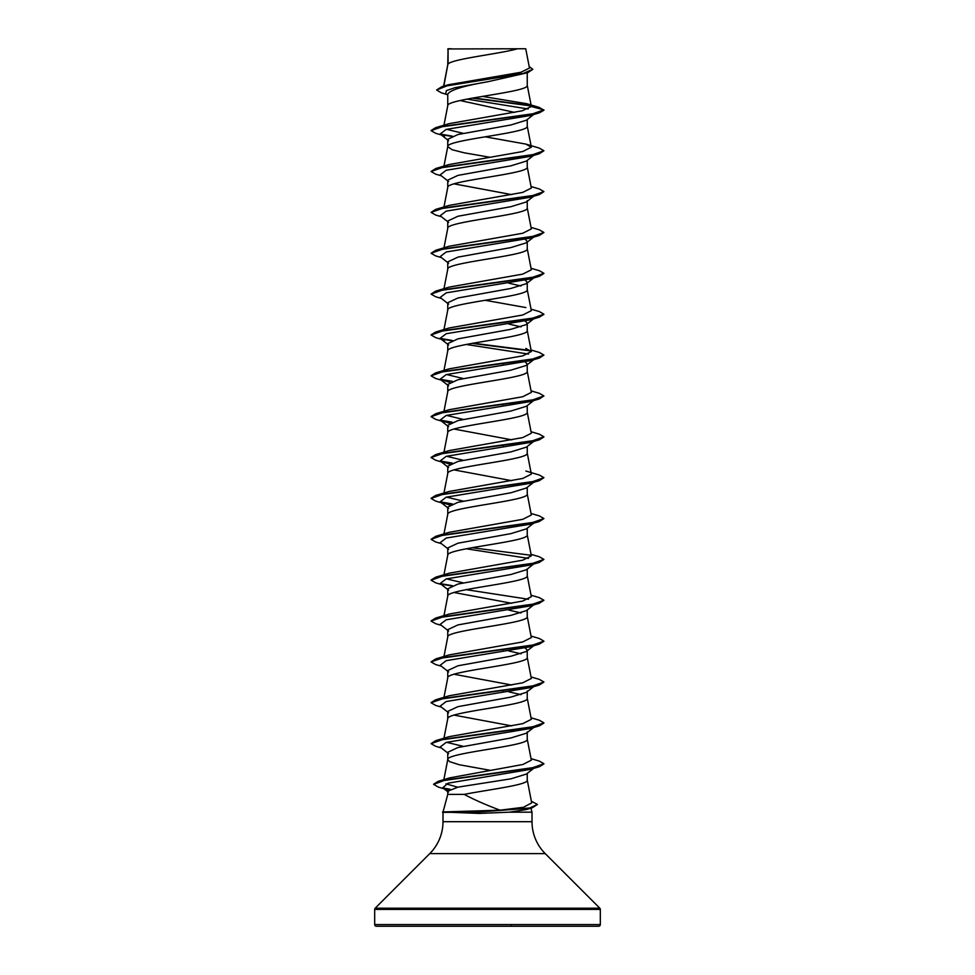 <?xml version="1.0" encoding="UTF-8"?>
<svg xmlns="http://www.w3.org/2000/svg" width="975" height="975" viewBox="0 0 975 975"><rect width="100%" height="100%" fill="white"/><g stroke="black" fill="none" stroke-linecap="round" stroke-linejoin="round"><path stroke-width="1.46" d="M517.579 48.75C499.883 53.869 451.376 58.987 448.073 64.106L448.073 48.957L525.732 48.75L529.486 68.055L520.808 72.296L448.415 84.74L441.785 86.702L522.819 73.625L532.825 69.274L529.218 66.641M531.363 801.206L537.432 804.448L532.24 807.787L526.281 809.567L509.377 812.175L479.127 813.418L442.577 812.004L478.384 812.004L479.2 810.847L500.053 810.164C486.464 805.143 474.508 799.878 464.185 794.381L447.757 794.381L443.077 811.87M374.68 924.556A1.694 1.694 0 0 0 376.374 926.25L598.626 926.25A1.694 1.694 0 0 0 600.32 924.556L374.68 924.556L374.68 909.407A1.694 1.694 0 0 1 375.18 908.2L429.78 853.6A45.13 45.13 0 0 0 442.991 821.693L442.991 812.467M530.936 808.178L532.009 812.175L532.009 821.693A45.13 45.13 0 0 0 545.22 853.6L599.82 908.2A1.694 1.694 0 0 1 600.32 909.407L600.32 924.556M443.064 811.931L479.2 810.847M509.377 812.175L532.009 812.175M533.63 768.398L526.366 774.077L510.9 778.83L457.994 787.142L447.757 791.2L447.757 794.381M527.243 773.394L527.243 780.085C528.779 784.851 488.524 789.616 464.185 794.381M448.073 48.957L447.757 64.825M443.832 86.105L447.757 64.923M447.001 94.538L441.358 92.82L436.617 90.017L447.342 85.678L527.755 72.686L487.5 81.803C463.357 85.922 450.109 90.041 447.757 94.148L447.757 105.69M527.243 72.845L527.243 85.361C529.693 92.174 445.307 98.987 447.757 105.787M533.63 114.538L526.366 120.218L510.827 124.983L457.97 134.513L447.757 139.279L447.757 146.664L452.095 149.723L464.137 152.795L489.816 157.255M527.243 119.535L527.243 126.226C529.693 133.039 445.307 139.852 447.757 146.664L443.966 166.091M533.63 155.403L526.366 161.082L510.827 165.848L457.957 175.39L447.757 180.156L447.757 187.419M527.243 160.4L527.243 167.091C529.693 173.903 445.307 180.716 447.757 187.529M533.63 196.267L526.366 201.947L510.839 206.712L457.97 216.243L447.757 221.02L447.757 228.284M527.243 200.582L527.243 207.955C529.693 214.768 445.307 221.581 447.757 228.394M527.243 241.447L526.366 242.812L510.839 247.589L457.957 257.12L447.757 261.885L447.757 269.258C445.307 262.446 529.693 255.633 527.243 248.82L527.243 241.447L525.269 239.387M443.966 288.685L447.757 269.258M525.269 280.264L527.243 282.311L526.354 283.688L510.827 288.454L457.957 297.984L447.757 302.75L447.757 310.026M527.243 282.311L527.243 289.697C529.693 296.498 445.307 303.31 447.757 310.123M525.269 321.128L527.243 323.188L526.366 324.553L510.839 329.318L457.97 338.849L447.757 343.614L447.757 350.89M527.243 323.188L527.243 330.562C529.693 337.374 445.307 344.175 447.757 350.988M525.269 361.993L527.243 364.053L526.366 365.418L510.839 370.183L457.957 379.714L447.757 384.479L447.757 391.755M527.243 364.053L527.243 371.426C529.693 378.239 445.307 385.052 447.757 391.852M533.63 400.603L526.366 406.283L510.839 411.048L457.97 420.578L447.757 425.344L447.757 432.62M527.243 405.6L527.243 412.291C529.693 419.104 445.307 425.917 447.757 432.729M533.63 441.468L526.366 447.147L510.827 451.913L457.97 461.443L447.757 466.221L447.757 473.484M527.243 446.465L527.243 453.156C529.693 459.968 445.307 466.781 447.757 473.594M526.354 488.012L510.827 492.789L457.957 502.32L447.757 507.085L447.757 514.349M527.243 487.329L527.243 494.02C529.693 500.833 445.307 507.646 447.757 514.459M533.63 523.197L526.366 528.877L510.839 533.642L457.97 543.185L447.757 547.95L447.757 555.226M527.243 528.194L527.243 534.885C529.693 541.698 445.307 548.511 447.757 555.323M533.63 564.062L526.366 569.753L510.839 574.519L457.957 584.049L447.757 588.815L447.757 596.091M527.243 569.059L527.243 575.762C529.693 582.562 445.307 589.375 447.757 596.188M533.63 604.927L526.366 610.618L510.827 615.383L457.957 624.914L447.757 629.679L447.757 636.955M527.243 609.923L527.243 616.627C529.693 623.439 445.307 630.24 447.757 637.053M527.243 650.118L526.366 651.483L510.851 656.248L457.97 665.779L447.757 670.544L447.757 677.918C445.307 671.117 529.693 664.304 527.243 657.491L527.243 650.118L525.269 648.058M443.966 697.357L447.757 677.918M533.63 686.668L526.366 692.348L510.839 697.113L457.957 706.643L447.757 711.409L447.757 718.794C445.307 711.982 529.693 705.169 527.243 698.356L527.243 690.983M443.966 738.221L447.757 718.794M533.63 727.533L526.366 733.212L510.839 737.977L457.97 747.508L447.757 752.286L447.757 759.549M527.243 731.847L527.243 739.221C529.693 746.033 445.307 752.846 447.757 759.659L449.707 761.694L459.396 764.766L490.242 770.323M496.385 76.611L500.882 77.378M460.115 100.523L514.593 112.393M453.984 183.836L511.79 194.647M508.792 283.152L521.016 286.004M508.792 324.017L521.016 326.869M501.881 363.614L503.039 363.821M501.881 404.479L503.039 404.686M453.984 429.037L511.79 439.847M501.881 445.356L503.039 445.551M453.984 469.901L511.79 480.712M453.984 592.495L511.79 603.306M508.792 610.082L521.016 612.934M501.881 649.679L503.039 649.886M508.792 650.947L521.016 653.798M453.984 674.237L511.79 685.047M501.881 690.544L503.039 690.751M508.792 691.811L521.016 694.663M453.984 715.102L511.79 725.912M528.17 109.005L466.952 99.109M447.757 95.136L445.746 93.539L446.355 90.614L455.057 87.677L487.5 81.803M531.156 105.934L472.339 98.122M527.755 72.686L532.825 69.274M447.757 49.493L447.976 48.75L451.096 48.75M539.321 112.868L443.771 126.202L431.084 130.65L435.679 133.295L444.588 135.927L440.152 134.026L446.209 129.395L530.412 115.489L539.321 112.868L543.916 110.224L539.175 107.384L526.561 103.667L482.491 96.403M530.766 105.519L473.46 97.927M436.617 90.017L441.785 86.702M531.351 106.519L522.173 110.797L449.134 123.654L435.679 127.664L531.229 114.331L543.916 109.882L531.351 106.519L526.561 103.667M500.053 810.164L523.417 807.3L531.692 802.888L527.219 779.878M457.689 787.203L445.953 783.827M531.034 758.66L539.321 761.097L543.916 763.742L531.509 768.142L438.214 781.328L449.499 777.916L522.856 764.497L531.338 760.195L527.219 739.013M463.21 746.338L446.513 742.304M531.034 717.783L539.321 720.233L543.916 722.877L531.229 727.326L435.679 740.671L449.134 736.661L522.746 723.657L531.338 719.318L527.219 698.149M531.034 676.918L539.321 679.368L543.916 682.013L531.229 686.461L435.679 699.794L449.134 695.784L522.746 682.793L531.338 678.454L527.219 657.284M531.034 636.053L539.321 638.503L543.916 641.148L531.229 645.596L435.679 658.929L449.146 654.92L522.746 641.928L531.338 637.589L527.219 616.419M531.034 595.189L539.321 597.638L543.916 600.271L531.229 604.719L435.679 618.065L449.134 614.055L522.746 601.051L531.326 596.724L527.219 575.555M463.21 582.879L446.513 578.845M531.034 554.324L539.321 556.762L543.916 559.406L531.229 563.855L435.679 577.2L449.134 573.19L522.734 560.186L531.338 555.86L527.219 534.678M531.034 513.459L539.321 515.897L543.916 518.542L531.229 522.99L435.679 536.335L449.134 532.326L522.734 519.322L531.338 514.995L527.219 493.813M463.21 501.138L446.513 497.104M525.866 471.023L539.321 475.032L543.916 477.677L531.229 482.125L435.679 495.471L449.134 491.461L522.746 478.457L531.338 474.13L527.219 452.948M463.21 460.273L446.513 456.239M531.034 431.718L539.321 434.168L543.916 436.812L531.229 441.261L435.679 454.606L449.134 450.596L522.734 437.592L531.338 433.253L527.219 412.084M463.21 419.408L446.513 415.374M531.034 390.853L539.321 393.303L543.916 395.947L531.229 400.396L435.679 413.729L449.134 409.719L522.734 396.727L531.338 392.389L527.219 371.219M463.21 378.544L446.513 374.51M531.034 349.988L539.321 352.438L543.916 355.083L531.229 359.531L435.679 372.864L449.134 368.855L522.746 355.863L531.338 351.524L525.866 348.428M531.034 309.124L539.321 311.573L543.916 314.206L531.229 318.654L435.679 332L449.134 327.99L522.746 314.998L531.338 310.659L527.219 289.49M525.866 307.564L485.184 300.288M531.034 268.259L539.321 270.697L543.916 273.341L531.229 277.79L435.679 291.135L449.134 287.125L522.734 274.121L531.338 269.795L527.219 248.613M531.034 227.394L539.321 229.832L543.916 232.477L531.229 236.925L435.679 250.27L449.134 246.261L522.734 233.257L531.326 228.93L527.219 207.748M531.034 186.53L539.321 188.967L543.916 191.612L531.229 196.06L435.679 209.406L449.134 205.396L522.746 192.392L531.338 188.065L527.219 166.883M525.866 144.093L539.321 148.102L543.916 150.747L531.229 155.196L435.679 168.541L449.134 164.531L522.746 151.527L531.326 147.188L525.866 144.093L485.184 136.817M463.21 133.343L446.513 129.309M543.916 150.747L539.321 153.733L530.412 156.366L446.209 170.259L440.152 174.891L448.634 181.521M543.916 191.612L539.321 194.598L530.412 197.23L446.209 211.124L440.152 215.755L448.634 222.385M543.916 232.477L539.321 235.462L530.412 238.095L446.209 251.989L440.152 256.62L448.634 263.25M543.892 273.512L539.321 276.327L530.412 278.96L446.209 292.853L440.152 297.485L448.634 304.115M543.892 314.377L539.321 317.192L530.412 319.824L446.209 333.718L440.152 338.349L444.588 340.263M466.208 344.455L528.487 354.071M543.916 355.083L539.321 358.057L530.412 360.689L446.209 374.595L440.152 379.226L449.731 382.419M543.916 395.947L539.321 398.933L530.412 401.554L446.209 415.46L440.152 420.091L449.731 423.296M543.892 436.983L539.321 439.798L530.412 442.431L446.209 456.324L440.152 460.956L449.731 464.161M543.916 477.677L539.321 480.663L530.412 483.295L446.209 497.189L440.152 501.82L449.731 505.026M543.916 518.542L539.321 521.528L530.412 524.16L446.209 538.054L440.152 542.685L448.634 549.315M466.208 548.779L528.487 558.407M543.916 559.406L539.321 562.392L530.412 565.025L446.209 578.918L440.152 583.55L448.634 590.18M466.208 589.656L528.487 599.272M543.916 600.271L539.321 603.257L530.412 605.889L446.209 619.783L440.152 624.414L448.634 631.044M534.788 644.889L533.971 645.401M543.892 641.318L539.321 644.122L530.412 646.754L446.209 660.648L440.152 665.291L448.634 671.909M543.916 682.013L539.321 684.998L530.412 687.631L446.209 701.525L440.152 706.156L448.634 712.786M534.788 726.631L533.971 727.143M543.892 723.048L539.321 725.863L530.412 728.496L446.209 742.389L440.152 747.021L448.634 753.651M543.892 763.912L539.321 766.728L530.412 769.36L448.086 783.169L442.723 787.776L448.512 790.128M441.029 134.574L451.632 136.39M539.321 153.733L443.771 167.066L431.084 171.515L435.679 174.159L441.37 175.829M539.321 194.598L443.771 207.943L431.084 212.392L435.679 215.024L441.37 216.706M539.321 235.462L443.771 248.808L431.084 253.256L435.679 255.901L441.37 257.571M539.321 276.327L443.771 289.673L431.084 294.121L435.679 296.766L441.37 298.435M539.321 317.192L443.771 330.537L431.084 334.986L435.679 337.63L441.37 339.3M441.029 338.91L451.632 340.726M471.961 343.383L531.046 350.939M539.321 358.057L443.771 371.402L431.084 375.85L435.679 378.495L441.37 380.165M539.321 398.933L443.771 412.267L431.084 416.715L435.679 419.36L444.588 421.992M441.029 420.639L451.632 422.455M539.321 439.798L443.771 453.143L431.084 457.58L435.679 460.224L444.588 462.857M441.029 461.504L451.632 463.32M539.321 480.663L443.771 494.008L431.084 498.457L435.679 501.089L444.588 503.722M441.029 502.369L451.632 504.185M539.321 521.528L443.771 534.873L431.084 539.321L435.679 541.966L441.37 543.636M471.961 547.718L531.034 555.275M539.321 562.392L443.771 575.737L431.084 580.186L435.679 582.831L441.37 584.5M441.029 584.11L451.632 585.914M539.321 603.257L443.771 616.602L431.084 621.051L435.679 623.695L441.37 625.365M539.321 644.122L443.771 657.467L431.084 661.915L435.679 664.56L441.37 666.23M539.321 684.998L443.771 698.332L431.084 702.78L435.679 705.425L441.37 707.094M539.321 725.863L443.771 739.196L431.084 743.645L435.679 746.289L441.37 747.959M539.321 766.728L445.66 779.951L433.607 784.363L438.494 787.166L444.027 788.787M443.832 788.458L449.56 789.531M532.24 807.787L478.384 812.004L529.267 808.226L537.432 804.448M435.679 127.664L431.108 130.479M440.212 134.062L452.29 136.147M435.679 168.541L431.084 171.515M435.679 209.406L431.084 212.392M435.679 250.27L431.084 253.256M435.679 291.135L431.084 294.121M435.679 332L431.108 334.815M440.212 338.398L452.29 340.482M473.119 343.188L530.619 350.525M435.679 372.864L431.108 375.68M440.212 379.263L452.303 381.347M435.679 413.729L431.108 416.544M440.212 420.128L452.303 422.212M435.679 454.606L431.108 457.409M440.212 460.992L452.29 463.076M435.679 495.471L431.108 498.286M440.212 501.857L452.303 503.941M435.679 536.335L431.084 539.321M435.679 577.2L431.108 580.015M440.212 583.598L452.303 585.683M435.679 618.065L431.108 620.88M435.679 658.929L431.084 661.915M435.679 699.794L431.108 702.609M435.679 740.671L431.084 743.645M438.214 781.328L433.619 784.193M442.918 787.922L450.121 789.287M536.287 926.25L538.066 926.25M442.577 812.346L478.384 812.346L479.127 813.418M511.4 925.482L511.717 926.25L511.4 925.482M600.32 909.407L374.68 909.407M599.82 908.2L375.18 908.2M545.22 853.6L429.78 853.6M532.009 821.693L442.991 821.693M443.857 779.634L447.781 759.452M443.966 656.492L447.781 636.846M443.966 615.627L447.781 595.981M443.966 574.75L447.781 555.116M443.966 533.886L447.781 514.252M443.966 493.021L447.781 473.387M443.966 452.156L447.781 432.522M443.966 411.292L447.781 391.645M443.966 370.427L447.781 350.781M531.338 351.524L527.219 330.354M443.966 329.562L447.781 309.916M443.966 247.821L447.781 228.187M443.966 206.956L447.781 187.322M531.338 147.188L527.219 126.019M443.966 125.227L447.781 105.58M531.338 106.336L527.219 85.154M443.613 86.166L447.781 64.716M440.152 134.026L448.634 140.656M533.63 237.132L526.366 242.812M534.848 277.058L526.366 283.688M533.63 318.874L526.366 324.553M440.152 338.349L448.634 344.979M533.63 359.738L526.366 365.418M440.152 379.226L448.634 385.856M440.152 420.091L448.634 426.721M440.152 460.956L448.634 467.586M533.63 482.332L526.366 488.024M440.152 501.82L448.634 508.45M533.63 645.803L526.366 651.483M442.723 787.776L448.403 792.2M443.296 811.809L442.577 812.004"/></g></svg>
